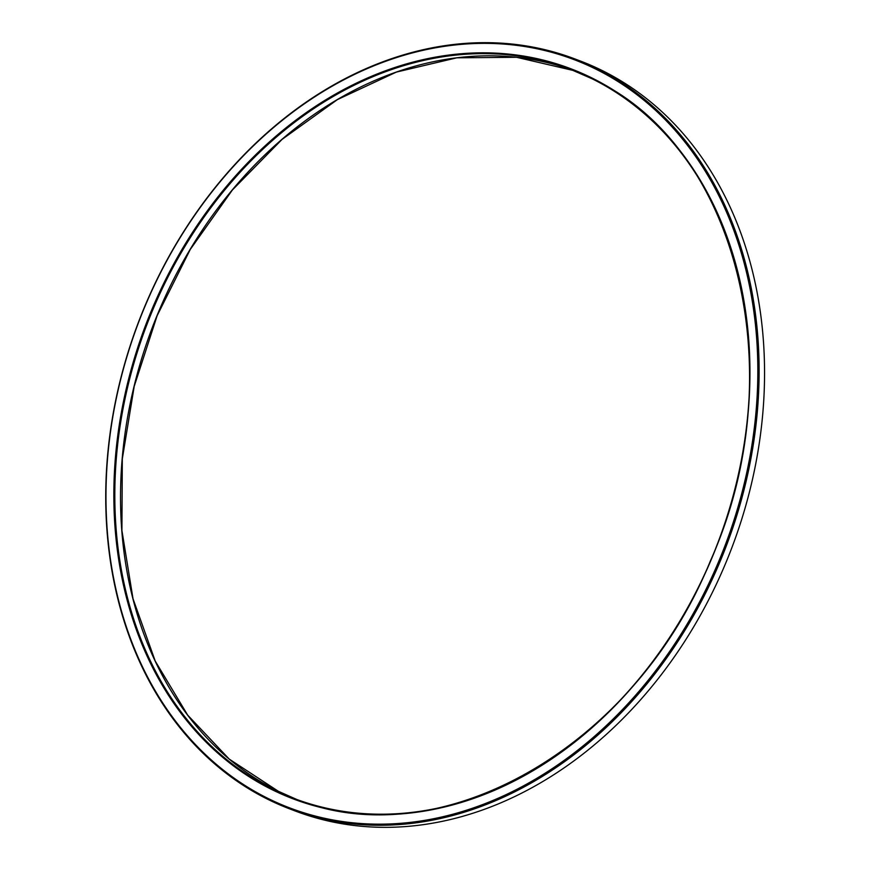 <?xml version="1.0" encoding="UTF-8"?>
<svg xmlns="http://www.w3.org/2000/svg" width="870" height="870" viewBox="0 0 870 870"><rect width="100%" height="100%" fill="white"/><g stroke="black" fill="none" stroke-linecap="round" stroke-linejoin="round"><path stroke-width="1.3" d="M595.776 69.089A400.243 313.755 -69.2 0 0 105.977 495.356A400.243 313.755 -69.2 0 0 593.905 736.836A400.243 313.755 -69.2 0 0 595.776 69.089M574.798 58.899L580.236 60.965A401.179 314.494 110.8 0 1 602.138 70.513A401.179 314.494 110.8 0 1 726.265 561.803A401.179 314.494 110.8 0 1 295.495 811.101L290.058 809.035A401.179 314.494 -69.2 0 0 720.828 559.736A401.179 314.494 -69.2 0 0 596.7 68.447A401.179 314.494 -69.2 0 0 574.798 58.899A401.179 314.494 -69.2 0 0 138.406 322.357A401.179 314.494 -69.2 0 0 290.058 809.035M591.807 77.908A390.576 306.175 -69.2 0 0 113.85 493.866A390.576 306.175 -69.2 0 0 589.99 729.506A390.576 306.175 -69.2 0 0 591.807 77.908M570.655 69.426L591.904 78.691A389.869 305.62 -69.2 0 0 570.655 69.426A389.869 305.62 -69.2 0 0 146.562 325.456A389.869 305.62 -69.2 0 0 293.929 798.41A389.869 305.62 -69.2 0 0 712.563 556.137A389.869 305.62 -69.2 0 0 591.937 78.702C737.945 145.268 794.343 373.991 710.475 560.726C635.078 747.297 439.437 858.799 293.929 798.41M278.367 791.298A389.869 305.62 110.8 0 1 156.992 315.669A389.869 305.62 110.8 0 1 573.504 70.524L516.595 57.289L456.826 57.811L396.372 72.09L337.408 99.604L282.108 139.352L232.464 189.899L190.291 249.407L157.133 315.701L134.197 386.389L122.311 458.881L121.92 530.548L133.023 598.767L155.219 661.059L187.692 715.151L229.245 759.108L278.389 791.308L296.79 799.476A389.869 305.62 110.8 0 1 278.367 791.298"/></g></svg>
